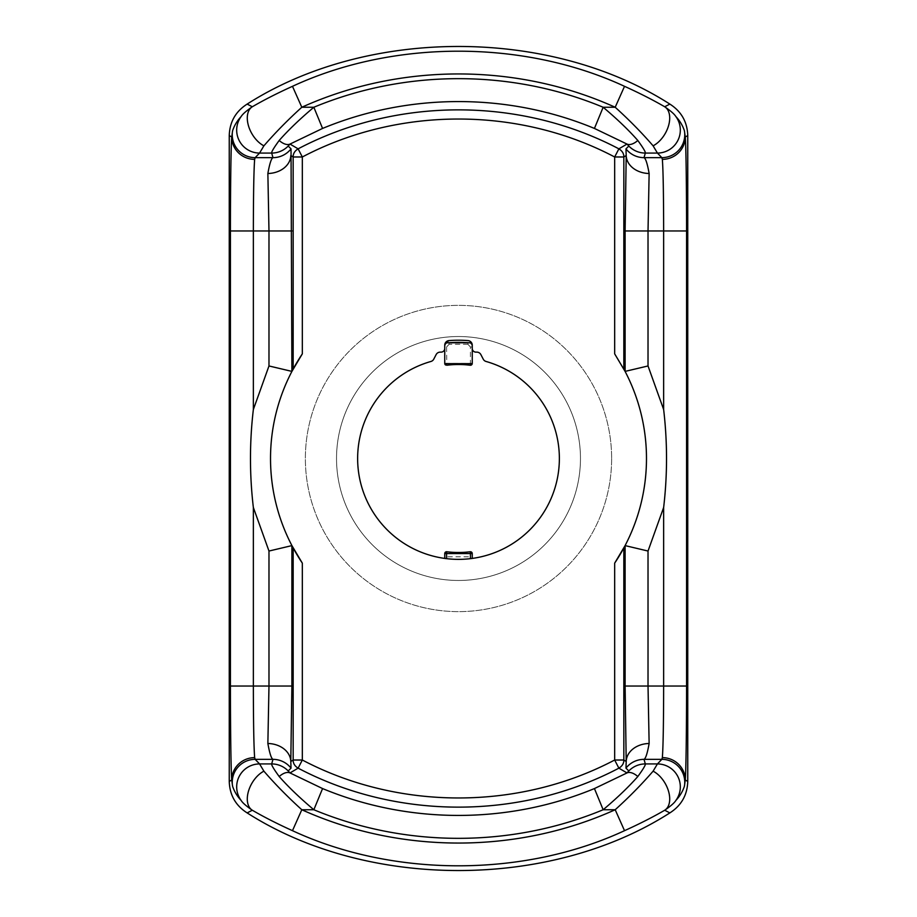<?xml version="1.0" encoding="UTF-8"?>
<svg xmlns="http://www.w3.org/2000/svg" width="917" height="917" viewBox="0 0 917 917"><rect width="100%" height="100%" fill="white"/><g stroke="black" fill="none" stroke-linecap="round" stroke-linejoin="round"><path stroke-width="0.69" stroke-dasharray="4.58 3.44" d="M611.639 458.5A153.139 153.139 0 0 1 381.93 591.121A153.139 153.139 0 0 1 381.93 325.879A153.139 153.139 0 0 1 611.639 458.5A153.139 153.139 0 0 0 381.93 325.879A153.139 153.139 0 0 0 381.93 591.121A153.139 153.139 0 0 0 611.639 458.5M580.461 458.5A121.961 121.961 0 0 0 397.519 352.873A121.961 121.961 0 0 0 397.519 564.127A121.961 121.961 0 0 0 580.461 458.5A121.961 121.961 0 0 1 397.519 564.127A121.961 121.961 0 0 1 397.519 352.873A121.961 121.961 0 0 1 580.461 458.5M291.915 371.396A187.985 187.985 0 0 0 291.915 545.604M625.085 545.604A187.985 187.985 0 0 0 614.665 353.847M471.59 342.775A4.585 4.585 0 0 1 472.255 345.159L472.255 348.46A3.668 3.668 0 0 0 475.923 352.128L476.806 352.128A4.585 4.585 0 0 1 480.875 354.604L483.248 359.177A4.585 4.585 0 0 0 486.067 361.47A100.87 100.87 0 0 1 472.255 558.43L472.255 556.814A1.834 1.834 0 0 1 470.639 558.636A100.87 100.87 0 0 1 446.361 558.636A1.834 1.834 0 0 1 444.745 556.814L444.745 553.581L446.579 553.581L446.361 558.636A100.87 100.87 0 0 0 470.639 558.636A1.834 1.834 0 0 0 472.255 556.814A1.834 1.834 0 0 1 470.65 558.636L470.421 556.814L472.255 556.814M472.255 348.46L472.255 347.004A4.585 4.585 0 0 0 468.048 342.431A4.585 4.585 0 0 1 472.255 347.004L472.255 363.419L470.421 363.419L470.192 365.241A93.992 93.992 0 0 0 446.808 365.241L446.579 347.004L444.745 347.004A4.585 4.585 0 0 1 448.952 342.431A116.459 116.459 0 0 1 468.048 342.431A116.459 116.459 0 0 0 448.952 342.431A4.585 4.585 0 0 0 444.745 347.004L444.745 345.159A4.585 4.585 0 0 1 445.41 342.775M472.255 553.581A1.834 1.834 0 0 0 470.192 551.759A1.834 1.834 0 0 1 472.255 553.581L446.579 553.581L446.808 551.759A93.992 93.992 0 0 0 470.192 551.759L470.421 556.814L444.745 556.814A1.834 1.834 0 0 0 446.35 558.636A1.834 1.834 0 0 1 444.745 556.814L444.745 558.43A100.87 100.87 0 0 1 430.933 361.47A4.585 4.585 0 0 0 433.752 359.177L436.125 354.604A4.585 4.585 0 0 1 440.194 352.128L441.077 352.128A3.668 3.668 0 0 0 444.745 348.46M446.579 558.659A100.87 100.87 0 0 0 470.421 558.659M468.037 340.597A118.293 118.293 0 0 0 448.963 340.597A118.293 118.293 0 0 1 468.037 340.597L469.871 341.135M444.745 363.419L444.745 347.004A4.585 4.585 0 0 1 448.952 342.431A116.459 116.459 0 0 1 468.048 342.431A4.585 4.585 0 0 1 472.255 347.004L470.421 347.004L470.421 363.419L444.745 363.419A1.834 1.834 0 0 0 444.756 363.659M446.808 551.759A1.834 1.834 0 0 0 444.745 553.581A1.834 1.834 0 0 1 446.808 551.759A93.992 93.992 0 0 0 470.192 551.759M446.808 365.241A1.834 1.834 0 0 1 446.166 365.207M446.361 558.636A100.87 100.87 0 0 0 470.639 558.636M470.421 347.004L467.899 344.265L468.048 342.431M467.899 344.265L449.101 344.265L448.952 342.431M449.101 344.265L446.579 347.004"/><path stroke-width="1.38" d="M229.25 781.41C229.686 795.062 235.646 805.562 247.143 812.909C367.178 889.742 549.822 889.742 669.857 812.909C681.354 805.55 687.326 795.05 687.75 781.41L687.75 135.59C687.314 121.938 681.354 111.438 669.857 104.091C549.822 27.258 367.178 27.258 247.143 104.091C235.646 111.45 229.674 121.95 229.25 135.59L229.25 781.41L231.726 780L232.597 786.282A22.925 22.902 -33.1 0 1 255.155 759.345L254.651 757.625A22.925 22.363 175.6 0 0 231.726 780C230.992 771.186 230.419 729.886 230.431 686.042L253.356 686.042L253.356 507.479C249.516 474.834 249.516 442.177 253.356 409.521L253.356 230.958C253.413 193.751 253.837 169.886 254.651 159.375A22.925 22.363 -175.6 0 1 231.726 137L232.597 130.718C234.362 125.446 237.205 120.735 241.091 116.608C242.524 114.201 246.26 110.911 252.313 106.762C263.993 99.976 277.381 93.156 292.477 86.324C393.278 39.488 523.722 39.488 624.523 86.324C639.642 93.167 653.03 99.987 664.687 106.762L669.857 104.091M669.857 812.909L664.687 810.238C653.007 817.024 639.619 823.844 624.523 830.676C523.722 877.512 393.278 877.512 292.477 830.676C277.358 823.833 263.97 817.013 252.313 810.238L247.143 812.909M292.477 830.676L301.808 809.745C287.812 797.068 275.169 784.207 263.901 771.174A22.925 13.984 119.6 0 0 248.507 791.107A22.925 13.984 119.6 0 0 252.313 810.238C246.272 806.089 242.535 802.811 241.091 800.392C237.194 796.265 234.362 791.554 232.597 786.282M229.25 135.59L231.726 137C230.992 145.814 230.419 187.114 230.431 230.958L230.431 686.042M624.523 86.324L615.192 107.255C629.188 119.932 641.831 132.793 653.099 145.826A22.925 13.984 -60.4 0 0 668.493 125.893A22.925 13.984 -60.4 0 0 664.687 106.762C670.728 110.911 674.465 114.189 675.909 116.608C679.806 120.735 682.638 125.446 684.403 130.718L685.274 137L687.75 135.59M687.75 781.41L685.274 780L684.403 786.282C682.638 791.554 679.795 796.265 675.909 800.392C674.476 802.799 670.74 806.089 664.687 810.238A22.925 13.984 -119.6 0 0 668.493 791.107A22.925 13.984 -119.6 0 0 653.099 771.174C641.797 784.241 629.165 797.091 615.192 809.745L624.523 830.676M263.901 771.174L259.568 763.93A22.925 22.879 126.7 0 0 241.091 800.392M254.651 757.625C253.837 747.114 253.413 723.249 253.356 686.042L268.979 686.042L267.867 743.504C269.621 753.316 271.317 758.6 272.991 759.345L255.155 759.345L259.568 763.93L271.673 763.93C271.363 765.019 273.862 769.214 279.169 776.504A22.925 10.442 -60.9 0 1 290.001 772.928L288.179 770.945L291.033 768.137L290.792 761.465A22.925 17.95 -177.8 0 0 267.867 743.504M241.091 116.608A22.925 22.879 53.3 0 0 259.568 153.07L263.901 145.826A22.925 13.984 -119.6 0 1 248.507 125.893A22.925 13.984 -119.6 0 1 252.313 106.762L247.143 104.091M254.651 159.375L255.155 157.655L259.568 153.07L271.673 153.07C271.352 151.993 273.851 147.797 279.169 140.496C288.202 130.214 299.756 119.13 313.843 107.255C405.348 69.279 511.124 68.993 603.157 107.255C617.13 119.027 628.684 130.099 637.831 140.496C643.138 147.786 645.637 151.981 645.327 153.07L657.432 153.07L661.845 157.655L662.349 159.375A22.925 22.363 -4.4 0 0 685.274 137C686.008 145.814 686.581 187.114 686.569 230.958L686.569 686.042C686.581 729.886 686.008 771.186 685.274 780A22.925 22.363 4.4 0 0 662.349 757.625L661.845 759.345A22.925 22.902 33.1 0 1 684.403 786.282M292.477 86.324L301.808 107.255C400.328 62.792 516.936 62.906 615.192 107.255L603.157 107.255L594.434 128.437L626.999 144.072L628.821 146.055L625.967 148.863L626.208 155.535A22.925 17.95 2.2 0 0 649.133 173.496C647.379 163.685 645.683 158.4 644.009 157.655L661.845 157.655A22.925 22.902 146.9 0 0 684.403 130.718M263.901 145.826C275.203 132.759 287.835 119.909 301.808 107.255L313.843 107.255L322.566 128.437C408.615 92.755 507.846 92.491 594.434 128.437M675.909 116.608A22.925 22.879 126.7 0 1 657.432 153.07L653.099 145.826M662.349 159.375C663.163 169.886 663.587 193.751 663.644 230.958L686.569 230.958M663.644 409.521L648.021 365.963L648.021 230.958L663.644 230.958L663.644 409.521C667.484 442.166 667.484 474.823 663.644 507.479L663.644 686.042C663.587 723.249 663.163 747.114 662.349 757.625M675.909 800.392A22.925 22.879 -126.7 0 0 657.432 763.93L653.099 771.174M637.831 776.504A22.925 10.442 -119.1 0 0 626.999 772.928L594.434 788.563L603.157 809.745L615.192 809.745C516.672 854.208 400.064 854.094 301.808 809.745L313.843 809.745L322.566 788.563L290.001 772.928L298.117 768.159C396.683 820.027 519.905 820.222 618.883 768.159C622.265 766.073 623.915 763.357 623.835 760.021L626.208 761.465L625.967 768.137L628.821 770.945A22.925 22.902 166.8 0 1 645.327 763.93L644.009 759.345L661.845 759.345L657.432 763.93L645.327 763.93C645.648 765.007 643.149 769.203 637.831 776.504C628.798 786.786 617.244 797.87 603.157 809.745C511.652 847.721 405.876 848.007 313.843 809.745C299.87 797.973 288.316 786.901 279.169 776.504M253.356 507.479L268.979 551.037L291.915 545.604A187.985 187.985 0 0 0 302.335 563.153L291.915 545.604A187.985 187.985 0 0 1 291.915 371.396L268.979 365.963L253.356 409.521M232.597 130.718A22.925 22.902 33.1 0 0 255.155 157.655L272.991 157.655C271.317 158.423 269.609 163.707 267.867 173.496L268.979 230.958L268.979 365.963M637.831 140.496A22.925 10.442 119.1 0 1 626.999 144.072L618.883 148.841L614.665 156.979L623.835 156.979L626.208 155.535L625.107 230.958L648.021 230.958L649.133 173.496M648.021 365.963L625.085 371.396A187.985 187.985 0 0 1 625.085 545.604L614.665 563.153A187.985 187.985 0 0 0 625.085 545.604L648.021 551.037L663.644 507.479M625.967 768.137A22.925 22.902 -18.4 0 1 644.009 759.345C645.683 758.577 647.391 753.293 649.133 743.504L648.021 686.042L648.021 551.037M628.821 770.945L626.999 772.928L618.883 768.159L614.665 760.021L614.665 563.153M594.434 788.563C508.385 824.245 409.154 824.509 322.566 788.563M291.915 371.396L302.335 353.847A187.985 187.985 0 0 0 291.915 371.396M279.169 140.496A22.925 10.442 60.9 0 0 290.001 144.072L298.117 148.841C294.735 150.927 293.085 153.643 293.165 156.979L290.792 155.535A22.925 17.95 177.8 0 1 267.867 173.496M291.893 371.419L291.033 148.863L288.179 146.055L290.001 144.072L322.566 128.437M293.165 369.035L293.165 156.979L302.335 156.979C398.574 106.28 518.839 106.498 614.665 156.979L614.665 353.847L625.085 371.396M625.107 545.581L625.107 686.042L626.208 761.465A22.925 17.95 -2.2 0 1 649.133 743.504M268.979 551.037L268.979 686.042L291.893 686.042L290.792 761.465L293.165 760.021C293.085 763.357 294.735 766.073 298.117 768.159L302.335 760.021C398.161 810.502 518.426 810.72 614.665 760.021L623.835 760.021L623.835 547.965M468.037 340.597A4.585 4.585 0 0 1 472.255 345.159L472.255 348.46A3.668 3.668 0 0 0 475.923 352.128L476.806 352.128A4.585 4.585 0 0 1 480.875 354.604L483.248 359.177A4.585 4.585 0 0 0 486.067 361.47A100.87 100.87 0 0 1 540.835 516.764A100.87 100.87 0 0 1 376.165 516.764A100.87 100.87 0 0 1 430.933 361.47A4.585 4.585 0 0 0 433.752 359.177L436.125 354.604A4.585 4.585 0 0 1 440.194 352.128L441.077 352.128A3.668 3.668 0 0 0 444.745 348.46L444.745 345.159A4.585 4.585 0 0 1 448.963 340.597A118.293 118.293 0 0 1 468.037 340.597M623.835 369.035L623.835 156.979C623.915 153.643 622.265 150.927 618.883 148.841C520.317 96.973 397.095 96.778 298.117 148.841L302.335 156.979L302.335 353.847M470.192 551.759L470.421 553.581L472.255 553.581A1.834 1.834 0 0 0 470.192 551.759A93.992 93.992 0 0 1 446.808 551.759A1.834 1.834 0 0 0 444.745 553.581L444.745 558.43L446.579 558.659L446.579 553.581L470.421 553.581L470.421 558.659L472.255 558.43L472.255 553.581L472.255 556.814M469.871 341.135L471.59 342.775L445.41 342.775L448.963 340.597M446.808 551.759L446.579 553.581L444.745 553.581M444.745 348.46L444.745 363.419A1.834 1.834 0 0 0 444.756 363.659L446.808 365.241A93.992 93.992 0 0 1 470.192 365.241A1.834 1.834 0 0 0 472.244 363.659L470.192 365.241M472.255 348.46L472.255 363.419A1.834 1.834 0 0 1 472.244 363.659L444.756 363.659A1.834 1.834 0 0 0 445.662 365.012M291.893 230.958L230.431 230.958M625.107 686.042L686.569 686.042M291.033 768.137A22.925 22.902 18.4 0 0 272.991 759.345L271.673 763.93A22.925 22.902 -166.8 0 1 288.179 770.945M288.179 146.055A22.925 22.902 -13.2 0 1 271.673 153.07L272.991 157.655A22.925 22.902 161.6 0 0 291.033 148.863M625.967 148.863A22.925 22.902 -161.6 0 0 644.009 157.655L645.327 153.07A22.925 22.902 13.2 0 1 628.821 146.055M291.893 686.042L291.893 545.581M625.107 230.958L625.107 371.419M302.335 563.153L302.335 760.021L293.165 760.021L293.165 547.965"/></g></svg>
